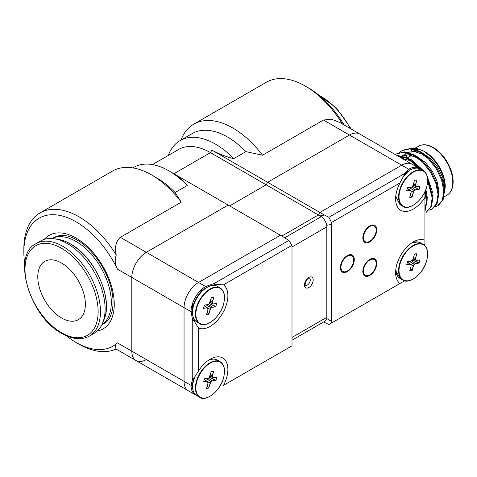<?xml version="1.0" encoding="UTF-8"?>
<svg xmlns="http://www.w3.org/2000/svg" width="477" height="477" viewBox="0 0 477 477"><rect width="100%" height="100%" fill="white"/><g stroke="black" fill="none" stroke-linecap="round" stroke-linejoin="round"><path stroke-width="0.72" d="M371.476 240.026A9.027 5.211 120 0 0 374.302 226.068A9.027 5.211 120 0 0 365.275 231.285A9.027 5.211 120 0 0 365.275 241.708A9.027 5.211 120 0 0 371.476 240.026M371.428 273.577A9.027 5.211 120 0 0 375.954 265.755A9.027 5.211 120 0 0 374.302 259.583A9.027 5.211 120 0 0 365.275 264.795A9.027 5.211 120 0 0 365.275 275.223A9.027 5.211 120 0 0 371.428 273.577M224.464 371.285A20.523 11.847 120 0 0 220.213 361.763L217.327 360.099A20.523 11.847 120 0 0 208.067 360.576M193.751 378.905A20.523 11.847 120 0 0 193.555 379.561A20.523 11.847 120 0 0 196.804 395.642L199.69 397.311A20.523 11.847 120 0 0 210.059 396.232M208.348 378.094L212.271 380.837L215.842 380.282L216.653 377.426L216.325 377.331M211.317 371.434L213.762 371.184L212.438 375.858L212.456 377.188L213.297 377.635L216.653 377.426M216.814 377.456L216.003 380.312L209.379 377.224M216.677 377.212L213.159 377.712M210.375 374.88L212.235 375.81L213.559 371.142L212.676 371.118M209.993 376.103L212.253 377.194L212.229 375.864L210.357 374.928M207.918 378.386L204.478 378.792L207.918 378.386L209.17 377.599L211.299 371.494M204.532 378.804L208.008 378.291L209.069 377.665M207.9 383.407L207.877 382.143L207.042 381.695L203.524 381.868M206.595 388.081L207.9 383.472M206.66 388.242L208.729 387.98L207.173 386.149M208.729 387.98L206.69 388.409M207.245 385.905L208.837 387.789L210.16 383.12L207.328 381.564M216.003 380.312L212.331 381.034L211.168 381.731L210.16 383.12M210.363 383.162L208.837 387.789M209.039 387.831L208.759 388.153M207.638 381.833L207.9 383.341M213.04 370.993L211.43 371.267M209.904 376.287L213.124 377.706L209.94 376.222M206.97 381.302L210.184 383.061L210.995 381.63L206.195 378.601M206.368 378.577L211.067 381.546L212.229 380.849L208.318 378.118M206.589 314.415L208.729 314.26L207.173 312.423M211.317 297.714L213.762 297.463L212.438 302.132L212.456 303.461L213.297 303.909L216.677 303.485L215.711 306.884L216.653 303.7L216.325 303.605M215.711 306.884L212.331 307.307L215.652 306.687L209.284 303.67M208.348 304.368L212.271 307.11M216.003 306.586L209.379 303.497M216.677 303.485L213.159 303.992M209.993 302.382L212.253 303.467L212.229 302.138L210.357 301.202M210.375 301.154L212.229 302.138M213.762 297.463L211.43 297.541M212.235 302.084L213.559 297.415L213.04 297.266L213.541 297.284M209.063 303.932L207.918 304.66L204.478 305.065L208.008 304.57L209.17 303.873L211.299 297.767M204.359 305.238L203.566 308.124L204.335 305.292M203.601 308.196L206.982 307.772L204.234 305.775M206.982 307.772L203.661 308.392M212.331 307.307L211.168 308.005L210.363 309.436L208.759 314.426L206.577 314.415L207.9 309.746L207.877 308.416L207.042 307.969M207.638 308.106L207.9 309.615M204.234 305.757L207.853 308.225L204.281 305.596M209.904 302.561L213.124 303.986L209.94 302.496M206.368 304.851L211.067 307.82L212.229 307.128L208.318 304.392M206.97 307.576L210.184 309.34L210.995 307.903L206.195 304.875M413.523 257.592L415.389 258.522L416.713 253.853L415.831 253.83M414.471 254.146L416.713 253.853M416.91 253.895L415.389 258.522M413.142 258.814L414.453 254.205M412.217 260.37L411.067 261.098L407.626 261.503L411.156 261.002L412.319 260.311L413.124 258.874M407.525 261.706L406.714 264.562L407.775 261.426M406.714 264.562L407.483 261.724M406.75 264.634L410.131 264.21L407.382 262.207L411.007 264.663L407.43 262.034M410.131 264.21L406.809 264.83M410.786 264.544L410.19 264.407M410.369 268.587L411.991 270.501L413.315 265.832L410.482 264.276M415.586 258.57L415.61 259.899L416.451 260.347L419.832 259.923L419.152 263.024L415.485 263.745L414.322 264.443L413.315 265.832M413.517 265.874L411.991 270.501M412.188 270.542L409.725 270.853L411.055 266.184M418.866 263.322L419.802 260.138L419.444 260.037M411.502 260.806L415.425 263.548L418.806 263.125L412.432 260.102M409.731 270.835L411.878 270.692L410.303 268.831M416.188 253.704L414.579 253.979M410.125 264.014L413.338 265.772L414.143 264.341L409.344 261.313M427.756 158.155L421.662 153.952L414.424 151.561L407.99 152.348M406.744 152.962L404.717 154.476M404.102 155.097L403.345 156.015M421.954 161.506L415.861 157.303L408.622 154.912L402.183 155.699M401.342 156.092L400.936 156.313M416.153 164.857L410.053 160.654L401.568 158.167M438.446 205.354L443.115 199.774L444.516 190.746L442.388 179.674L436.992 168.28L429.097 158.328L419.849 151.37L410.602 148.49L402.707 150.16L399.619 152.354M432.639 208.711L437.308 203.124L438.715 194.097L436.586 183.025L431.19 171.631L423.296 161.679L414.048 154.721L404.8 151.841L396.178 153.934L404.073 152.258L413.32 155.138L422.568 162.102L430.463 172.048L435.859 183.442L437.987 194.515L436.586 203.542L431.918 209.123L432.639 208.705M427.69 180.962L432.186 197.866L430.779 206.893L426.11 212.48L431.506 206.475L432.907 197.448L427.66 179.012M422.038 170.164L408.24 158.072L396.447 155.21M424.929 211.4L427.106 200.799L425.329 190.818M444.516 190.639L444.642 187.044L442.751 177.504L438.035 167.677L431.16 159.103L421.579 152.36M417.584 151.018L407.859 152.318M407.221 152.759L405.557 154.256M404.979 154.936L404.079 156.247M403.047 158.292L402.815 158.889M438.709 193.99L438.84 190.395L436.944 180.855L432.234 171.028L425.359 162.454L415.771 155.711M411.776 154.369L402.057 155.669M432.907 197.341L433.033 193.745L426.826 175.029M424.572 171.631L411.508 159.813L409.97 159.062M405.975 157.72L400.388 157.488M427.1 200.692L427.231 197.096L425.907 189.369M423.868 151.173L425.222 151.954A28.322 16.349 60 0 1 445.244 186.638L443.61 177.17L438.983 166.825L432.055 157.702L423.868 151.173L416.767 148.389L410.321 148.472M406.136 157.046A28.322 16.349 60 0 1 407.078 154.81M408.652 152.521A28.322 16.349 60 0 1 409.248 151.913M411.061 150.553A28.322 16.349 60 0 1 413.571 149.545M414.918 149.301A28.322 16.349 60 0 1 424.566 151.591M444.516 192.756L445.244 187.139M434.958 206.857L437.719 205.778L442.388 200.191L443.795 191.164L441.66 180.091L436.264 168.697L428.37 158.746L419.122 151.787L409.88 148.907L401.986 150.577M429.151 210.208L431.918 209.123M419.915 168.858L407.513 158.489L397.067 155.568M424.929 210.357L426.378 201.216L424.929 192.35M331.366 224.434L326.817 225.311C325.904 221.596 324.05 218.716 321.254 216.671L318.302 215.02L281.967 236.002L318.302 215.02L319.757 212.509L328.868 217.303L331.503 222.485L331.503 323.018L399.953 283.493A25.037 14.453 -60 0 1 395.618 272.594A25.037 14.453 -60 0 1 413.32 241.934A25.037 14.453 -60 0 1 424.929 240.241L424.929 197.383A25.037 14.453 -60 0 1 405.975 211.49A25.037 14.453 -60 0 1 395.618 198.873A25.037 14.453 -60 0 1 399.953 182.959L403.399 176.43C404.401 175.137 404.383 174.427 403.345 174.302L408.729 169.24A20.523 11.847 -60 0 1 418.985 168.226L411.973 164.177A20.523 11.847 120 0 0 401.712 165.191L319.87 212.444L267.633 182.28L266.178 184.796L229.616 205.909L266.178 184.796L210.458 152.622A63.614 36.729 -120 0 0 178.648 149.474L152.449 164.601M318.362 214.924L266.178 184.796L267.633 182.28L211.907 150.112C218.311 153.719 225.579 156.569 233.712 158.674L245.899 151.638A70.596 40.76 -120 0 0 192.285 133.548L180.097 140.584A70.596 40.76 60 0 1 233.712 158.674M403.399 176.43L409.135 170.623A0.823 0.471 -120 0 0 409.26 169.967A0.823 0.471 -120 0 0 408.729 169.24L401.712 165.191A20.523 11.847 120 0 1 411.973 164.177L339.523 122.345L331.39 119.178L323.489 120.031L349.474 135.033L267.633 182.28L349.474 135.033A20.523 11.847 120 0 1 359.736 134.013A20.523 11.847 120 0 0 349.474 135.033L401.712 165.191L319.757 212.509M175.089 192.523L181.284 202.135A77.984 45.023 -120 0 0 151.549 174.91L156.772 177.927A70.596 40.76 60 0 1 175.089 192.523L187.276 185.487C183.645 180.801 178.702 176.609 172.441 172.901L228.161 205.068L146.32 252.321L228.161 205.068L280.398 235.227L198.557 282.479A20.523 11.847 120 0 0 184.05 307.611L184.05 381.338A20.523 11.847 120 0 0 188.302 390.735L136.058 360.57A20.523 11.847 120 0 0 146.32 359.557M66.267 335.725A73.875 42.656 -120 0 0 76.087 342.468A73.875 42.656 -120 0 0 117.437 342.88L131.813 351.179A20.523 11.847 120 0 0 136.058 360.57A20.523 11.847 120 0 1 131.813 351.179L131.813 277.453L131.813 351.179L184.05 381.338A20.523 11.847 120 0 0 188.302 390.735L195.314 394.783A20.523 11.847 -60 0 1 191.062 385.386L192.756 378.201C193.388 379.036 194.008 378.696 194.622 377.176L198.557 370.933A25.037 14.453 -60 0 1 210.166 359.223A25.037 14.453 -60 0 1 226.277 361.882A25.037 14.453 -60 0 1 223.534 385.35L291.99 345.831L291.99 245.297L288.818 240.426L280.518 235.161L198.557 282.479A20.523 11.847 120 0 0 184.05 307.611L184.05 381.338L191.062 385.386A0.823 0.471 180 0 0 191.957 385.494A0.823 0.471 180 0 0 192.464 385.052L192.464 386.126A20.433 11.794 120 0 0 194.205 393.054M116.269 255.076C114.558 259.887 114.945 264.58 117.437 269.153A73.875 42.656 -120 0 0 59.226 215.318A73.875 42.656 -120 0 0 23.85 251.987L23.85 248.636A77.984 45.023 60 0 1 40.002 212.939A77.984 45.023 60 0 1 116.269 255.076C114.498 247.474 115.851 241.559 120.335 237.319L146.32 252.321A20.523 11.847 120 0 0 131.813 277.453A20.523 11.847 120 0 1 146.32 252.321L205.575 286.528L214.334 283.427L288.818 240.426M419.539 259.959L416.302 260.43L413.052 258.999M416.296 260.43L413.094 258.928M415.401 259.977L415.378 258.576L413.511 257.64M203.554 381.862L206.982 381.499L204.234 379.495L207.853 381.952L204.281 379.322M207.245 312.179L208.837 314.063L210.16 309.394L207.328 307.838M409.516 261.289L414.221 264.258L415.384 263.56L411.466 260.83M171.487 172.424A63.614 36.729 60 0 1 173.163 173.324M178.511 176.937A70.596 40.76 -120 0 0 178.607 177.545M168.286 155.46A70.596 40.76 60 0 1 180.097 140.584M180.944 140.095A77.984 45.023 60 0 1 193.817 124.133A77.984 45.023 60 0 1 262.547 155.216L245.899 151.638M179.775 178.505A77.984 45.023 60 0 1 179.632 177.814M342.414 124.014A77.984 45.023 -120 0 0 305.363 86.104A77.984 45.023 -120 0 0 266.369 82.241L193.817 124.133M323.489 120.031L262.547 155.216M305.363 86.104L308.261 87.78A73.875 42.656 60 0 1 344.179 125.034M151.549 174.91A77.984 45.023 -120 0 0 112.554 171.046L40.002 212.939M187.276 185.487A70.596 40.76 -120 0 0 133.661 167.391L132.815 167.88M120.335 237.319L181.284 202.135M23.85 251.987A73.875 42.656 -120 0 0 24.78 263.859M117.437 342.88C114.951 344.811 114.563 346.821 116.269 348.908A77.984 45.023 60 0 1 78.991 344.144L76.087 342.468M89.414 336.058L94.058 333.381A53.358 30.802 -120 0 0 102.686 322.911A53.358 30.802 -120 0 0 105.113 308.953A53.358 30.802 -120 0 0 54.086 238.727A53.358 30.802 -120 0 0 40.706 240.963L36.061 243.646C11.37 255.195 29.628 316.728 61.921 333.501C72.45 339.421 81.621 340.274 89.414 336.058A53.358 30.802 -120 0 0 100.468 311.636A53.358 30.802 -120 0 0 62.737 246.287A53.358 30.802 -120 0 0 36.061 243.646M85.377 304.26A33.652 19.432 60 0 1 78.407 319.668A33.652 19.432 60 0 1 52.47 310.652A33.652 19.432 60 0 1 37.778 276.785A33.652 19.432 60 0 1 44.749 261.378A33.652 19.432 60 0 1 70.685 270.393A33.652 19.432 60 0 1 85.377 304.26M101.863 324.765A49.829 28.769 -120 0 0 111.32 302.49A49.829 28.769 -120 0 0 90.141 252.953A49.829 28.769 -120 0 0 52.065 238.518M409.135 170.623L403.9 175.59M424.375 245.184L424.929 244.158M193.286 317.342L194.622 321.826C194.008 320.311 193.382 319.972 192.756 320.806L191.062 311.666A20.523 11.847 -60 0 1 205.575 286.528A0.823 0.471 -120 0 1 206.112 287.255A0.823 0.471 -120 0 1 205.986 287.911A19.122 11.037 120 0 0 192.464 311.326A0.823 0.471 180 0 1 191.957 311.767A0.823 0.471 180 0 1 191.062 311.666L117.437 269.153M192.475 311.857L192.577 313.389M331.503 323.018L328.868 324.539L323.609 321.969M292.127 340.149L325.153 321.081L326.817 318.6L331.366 321.224M326.817 225.311L326.817 318.6M223.534 385.35L291.99 345.831M192.464 385.052L194.622 377.176M194.151 378.034L193.37 379.799M291.99 245.297L223.534 284.817A25.037 14.453 -60 0 1 222.687 313.162A25.037 14.453 -60 0 1 198.557 328.075L198.557 370.933M214.334 283.427C213.929 284.387 214.537 284.757 216.159 284.53L223.534 284.817M216.159 284.53L212.009 285.496M202.892 290.356A10.673 6.159 120 0 0 202.564 290.398M198.557 328.075L194.622 321.826M192.756 378.201L192.756 320.806M363.838 275.02A9.85 5.688 120 0 0 364.917 275.014M373.95 259.375A9.85 5.688 120 0 0 373.413 258.439M362.824 271.425A9.85 5.688 120 0 0 364.863 275.933A9.85 5.688 120 0 0 374.713 270.244A9.85 5.688 120 0 0 374.713 258.868A9.85 5.688 120 0 0 367.123 261.509A9.85 5.688 120 0 0 362.824 271.425M363.838 241.511A9.85 5.688 120 0 0 364.917 241.505M373.95 225.865A9.85 5.688 120 0 0 373.413 224.929M362.824 237.91A9.85 5.688 120 0 0 364.863 242.417A9.85 5.688 120 0 0 374.713 236.735A9.85 5.688 120 0 0 374.713 225.359A9.85 5.688 120 0 0 367.123 228A9.85 5.688 120 0 0 362.824 237.91M341.168 270.93A9.85 5.688 120 0 0 341.878 270.894M350.905 255.255A9.85 5.688 120 0 0 350.583 254.623M347.328 255.571A9.85 5.688 120 0 0 340.888 264.252A9.85 5.688 120 0 0 342.403 272.146A9.85 5.688 120 0 0 352.253 266.458A9.85 5.688 120 0 0 352.253 255.082A9.85 5.688 120 0 0 347.328 255.571M399.953 182.959L331.503 222.485M424.929 191.712L424.929 197.383L424.929 191.712M424.929 240.241L424.929 244.212M328.868 217.303L403.345 174.302M403.345 281.537L328.868 324.539M403.965 280.542L403.399 281.508L399.953 283.493M347.328 256.244A9.027 5.211 120 0 0 341.425 264.198A9.027 5.211 120 0 0 342.808 271.431A9.027 5.211 120 0 0 351.841 266.22A9.027 5.211 120 0 0 351.841 255.797A9.027 5.211 120 0 0 347.328 256.244M410.208 190.52L407.37 188.457M410.244 190.55L411.114 191.015L411.15 192.416M411.091 190.991L407.418 188.29M409.695 197.245L411.055 192.446M412.259 186.626L411.043 187.36L407.549 187.795M413.118 185.106L414.483 180.36M416.773 179.996L414.626 180.264M415.384 184.808L416.91 180.175L415.914 180.103M416.91 180.175L415.586 184.849M413.487 183.878L415.443 184.855M415.467 186.263L413.094 185.207M415.485 184.879L415.509 186.274M419.778 186.268L416.29 186.704L413.052 185.273M416.29 186.704L415.425 186.245M418.955 189.405L412.462 186.328M418.949 189.584L415.485 190.019L411.49 187.091M414.203 190.544L415.401 189.828L418.889 189.387M409.427 187.562L414.233 190.597M410.345 190.442L413.38 192.106M413.434 192.124L414.274 190.627M409.731 197.239L411.961 196.959M411.985 196.965L410.327 195.01M415.598 186.167L416.451 186.62L419.915 186.185M412.313 186.596L413.124 185.148M407.686 187.711L411.156 187.282L412.355 186.561M411.991 197.126L409.761 197.406M395.743 196.375L399.959 204.633L402.844 206.297A20.523 11.847 120 0 0 413.213 205.217M220.213 361.763A20.523 11.847 120 0 0 196.441 381.224A20.523 11.847 120 0 0 199.69 397.311C205.241 402.075 220.112 391.784 223.558 377.957C225.484 369.723 224.369 364.321 220.213 361.763M223.474 377.999A20.213 11.669 120 0 0 215.383 361.286A20.213 11.669 120 0 0 196.858 381.326A20.213 11.669 120 0 0 204.955 398.039A20.213 11.669 120 0 0 223.474 377.999M193.328 379.942A20.433 11.794 120 0 0 192.464 386.126C192.601 390.907 194.05 394.08 196.804 395.642M215.652 380.413L209.284 377.39M224.464 297.559A20.523 11.847 120 0 0 220.213 288.042A20.523 11.847 120 0 0 196.441 307.498A20.523 11.847 120 0 0 199.69 323.585A20.523 11.847 120 0 0 210.059 322.506M223.474 304.272A20.213 11.669 120 0 0 215.383 287.559A20.213 11.669 120 0 0 196.858 307.599A20.213 11.669 120 0 0 204.955 324.312A20.213 11.669 120 0 0 223.474 304.272M217.327 286.373A20.523 11.847 120 0 0 193.555 305.835A20.523 11.847 120 0 0 196.804 321.921L199.69 323.585C205.241 328.349 220.112 318.058 223.558 304.231C225.484 295.996 224.369 290.6 220.213 288.042L217.327 286.373C214.173 284.179 208.139 286.313 206.911 287.375A20.433 11.794 120 0 0 193.459 305.739A20.433 11.794 120 0 0 192.464 312.399A20.433 11.794 120 0 0 194.205 319.328M213.779 285.419A20.433 11.794 120 0 0 206.911 287.375L199.756 291.507M213.559 297.415L212.676 297.392M427.613 253.997A20.523 11.847 120 0 0 423.361 244.474A20.523 11.847 120 0 0 399.589 263.936A20.523 11.847 120 0 0 402.844 280.023A20.523 11.847 120 0 0 413.213 278.944M426.629 260.71A20.213 11.669 120 0 0 418.532 243.997A20.213 11.669 120 0 0 400.012 264.037A20.213 11.669 120 0 0 408.109 280.75A20.213 11.669 120 0 0 426.629 260.71M416.934 241.851A20.433 11.794 120 0 0 411.609 243.014L417.745 241.899L420.481 242.811A20.523 11.847 120 0 0 411.222 243.288M395.743 270.101A20.523 11.847 120 0 0 399.959 278.353L395.701 270.572A20.433 11.794 120 0 0 397.353 275.766M412.533 259.935L418.991 262.994M432.764 147.602A28.322 16.349 -120 0 0 418.603 146.195C422.723 143.911 427.648 144.358 433.378 147.536C441.076 152.288 446.866 159.598 450.759 169.472C452.357 173.831 453.156 177.969 453.15 181.886C453.013 188.385 450.938 192.839 446.925 195.248A28.322 16.349 -120 0 0 451.266 172.555A28.322 16.349 -120 0 0 432.764 147.602M102.895 324.205A49.864 28.793 -120 0 0 103.926 323.656C112.214 319.542 116.114 303.461 110.175 284.668C104.815 266.369 90.809 247.712 76.94 239.955C70.423 236.318 64.717 234.809 59.81 235.423L54.056 237.284A49.864 28.793 -120 0 0 53.066 237.904M44.325 239.376A53.973 31.16 60 0 1 76.087 238.077A53.973 31.16 60 0 1 112.62 290.475A53.973 31.16 60 0 1 97.248 331.038M211.907 150.112L210.458 152.622L173.89 173.735M57.586 239.227C61.789 239.836 66.1 241.41 70.524 243.962C94.756 256.906 113.514 299.007 104.01 319.626L104.01 319.626A50.956 29.419 -120 0 0 106.323 306.3A50.956 29.419 -120 0 0 70.292 243.89A50.956 29.419 -120 0 0 57.586 239.227L54.086 238.727M61.581 248.296A51.713 29.854 -120 0 0 25.013 269.41A51.713 29.854 -120 0 0 61.581 332.749A51.713 29.854 -120 0 0 98.143 311.636A51.713 29.854 -120 0 0 61.581 248.296M319.489 95.674A53.358 30.802 60 0 1 350.231 128.528M284.87 237.677L321.254 216.671M327.007 226.754L292.127 246.895M310.294 279.969A4.102 2.367 120 0 0 309.442 278.091C310.3 278.425 307.337 276.255 305.089 284.155L305.34 285.198A4.102 2.367 120 0 0 308.5 284.095A4.102 2.367 120 0 0 310.294 279.969M304.487 284.996A6.159 3.554 -60 0 1 311.022 276.869A6.159 3.554 -60 0 1 311.022 285.58A6.159 3.554 -60 0 1 304.487 284.996M292.127 337.37L327.007 317.235M319.852 215.92L324.205 215.079M406.666 190.919L410.137 190.484M410.196 190.681L406.726 191.116M406.642 190.967L407.519 187.89M419.998 186.334L419.122 189.405M418.961 189.381L419.838 186.304M415.485 190.019L414.304 190.722M411.955 196.894L413.32 192.082M413.523 192.13L412.158 196.935M400.012 190.311A20.213 11.669 120 0 0 408.109 207.024A20.213 11.669 120 0 0 426.629 186.984A20.213 11.669 120 0 0 418.532 170.271A20.213 11.669 120 0 0 400.012 190.311M399.589 190.21A20.523 11.847 120 0 0 402.844 206.297C408.39 211.061 423.266 200.769 426.706 186.942C428.632 178.708 427.517 173.312 423.361 170.754A20.523 11.847 120 0 0 399.589 190.21M427.613 180.27A20.523 11.847 120 0 0 423.361 170.754L420.481 169.085A20.523 11.847 120 0 0 404.454 174.809M416.934 168.131A20.433 11.794 120 0 0 410.065 170.086A20.433 11.794 120 0 0 405.14 173.926M374.302 226.068L372.334 224.935M365.275 241.708L363.307 240.575M374.302 259.583L372.334 258.445M365.275 275.223L363.307 274.084M216.588 377.301L213.207 377.724M211.341 371.47L210.011 376.144M204.371 378.994L203.566 381.85M207.942 383.448L206.619 388.117M192.464 304.135L192.464 312.399C192.601 317.181 194.05 320.353 196.804 321.921M216.588 303.575L213.207 303.998M211.341 297.749L210.011 302.418M207.918 304.66L204.532 305.083M204.371 305.268L203.566 308.124M207.942 309.722L206.619 314.397M399.959 278.353L402.844 280.023C408.39 284.787 423.266 274.496 426.706 260.669C428.632 252.434 427.517 247.032 423.361 244.474L420.481 242.811M414.489 254.181L413.165 258.856M411.067 261.098L407.686 261.515M411.096 266.118L411.073 264.789M407.626 157.75L411.502 155.508M418.603 146.195L415.223 148.15M446.925 195.248L444.004 196.935M116.042 349.015L136.058 360.57M104.01 319.626L102.686 322.911M55.004 236.783L52.011 238.512M104.827 323.09L101.84 324.813M318.081 94.524L336.458 107.981L351.334 129.166M424.929 245.172L424.763 245.536M195.314 394.783L196.095 395.177M192.464 311.326C192.207 303.271 198.879 291.721 205.986 287.911M419.718 168.703L418.985 168.226M404.228 281.031L404.454 280.703M340.84 270.298L342.808 271.431M349.874 254.658L351.841 255.797M410.065 170.086C411.293 169.025 417.327 166.89 420.481 169.085"/></g></svg>
